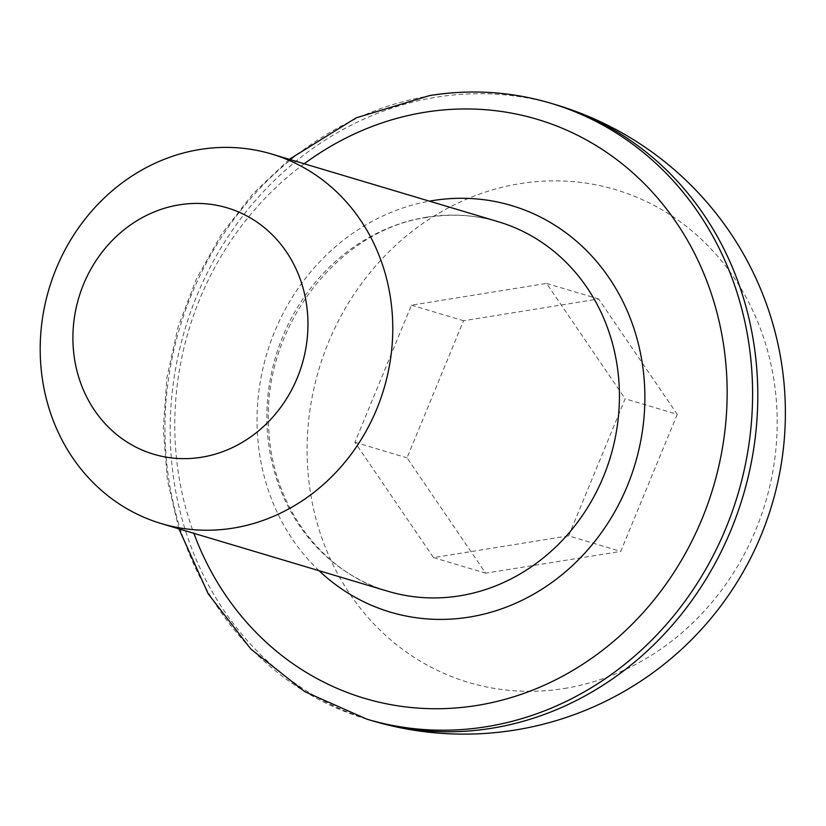 <?xml version="1.0" encoding="UTF-8"?>
<svg xmlns="http://www.w3.org/2000/svg" width="826" height="826" viewBox="0 0 826 826"><rect width="100%" height="100%" fill="white"/><g stroke="black" fill="none" stroke-linecap="round" stroke-linejoin="round"><path stroke-width="0.62" stroke-dasharray="4.13 3.1" d="M564.23 688.512A257.123 232.984 -73.4 0 0 776.161 398.4A257.123 232.984 -73.4 0 0 520.06 183.651A257.123 232.984 -73.4 0 0 308.129 473.763A257.123 232.984 -73.4 0 0 564.23 688.512M677.248 414.322L620.739 551.417L485.636 573.172L407.032 457.841L463.551 320.746L598.654 298.991L677.248 414.322L625.148 398.762L568.639 535.857L620.739 551.417M568.639 535.857L433.526 557.612L354.932 442.271L411.441 305.176L546.554 283.421L625.148 398.762M546.554 283.421L598.654 298.991M411.441 305.176L463.551 320.746M354.932 442.271L407.032 457.841M433.526 557.612L485.636 573.172M366.796 719.136A321.397 291.227 106.6 0 1 166.8 392.67A321.397 291.227 106.6 0 1 431.172 95.64A321.397 291.227 106.6 0 1 550.756 103.219M319.043 570.704A212.127 192.21 106.6 0 1 266.788 353.838A212.127 192.21 106.6 0 1 429.417 201.152M426.577 217.186A192.84 174.74 -73.4 0 0 267.965 395.406A192.84 174.74 -73.4 0 0 387.952 591.282C321.665 572.614 271.207 504.841 268.698 426.784C262.069 327.581 338.691 228.854 427.992 217.29C452.07 213.49 475.518 214.966 498.326 221.74A192.84 174.74 -73.4 0 0 426.577 217.186M555.96 104.778A321.397 291.227 -73.4 0 0 436.376 97.2A321.397 291.227 -73.4 0 0 171.467 459.845A321.397 291.227 -73.4 0 0 372.01 720.695M304.226 163.765A302.12 273.757 -73.4 0 0 193.852 533.307M289.317 159.304L252.725 193.976L221.471 234.243L196.34 279.074L177.993 327.323L166.883 377.719L163.311 428.993L167.358 479.803L178.932 528.857"/><path stroke-width="1.24" d="M201.472 457.253A128.557 116.497 -73.4 0 0 307.437 312.187A128.557 116.497 -73.4 0 0 179.387 204.817A128.557 116.497 -73.4 0 0 73.421 349.873A128.557 116.497 -73.4 0 0 201.472 457.253M199.923 149.485A192.84 174.74 106.6 0 1 271.671 154.039A192.84 174.74 106.6 0 1 391.669 349.925A192.84 174.74 106.6 0 1 233.046 528.134A192.84 174.74 106.6 0 1 161.297 523.591A192.84 174.74 106.6 0 1 41.3 327.705A192.84 174.74 106.6 0 1 199.923 149.485M550.756 103.219A321.397 291.227 106.6 0 1 750.751 429.696A321.397 291.227 106.6 0 1 486.38 726.715A321.397 291.227 106.6 0 1 366.796 719.136L372.01 720.695A321.397 291.227 -73.4 0 0 491.594 728.274A321.397 291.227 -73.4 0 0 756.502 365.629A321.397 291.227 -73.4 0 0 555.96 104.778L550.756 103.219C511.325 91.562 470.996 88.991 429.757 95.537L356.161 117.85L289.317 159.304M193.852 533.307A302.12 273.757 -73.4 0 0 476.912 705.456A302.12 273.757 -73.4 0 0 725.93 364.565A302.12 273.757 -73.4 0 0 425.008 112.243A302.12 273.757 -73.4 0 0 304.226 163.765M429.417 201.152A212.127 192.21 106.6 0 1 432.741 200.594A212.127 192.21 106.6 0 1 644.022 377.761A212.127 192.21 106.6 0 1 469.178 617.105A212.127 192.21 106.6 0 1 319.043 570.704M161.297 523.591L387.952 591.282A192.84 174.74 -73.4 0 0 459.71 595.835A192.84 174.74 -73.4 0 0 618.323 417.615A192.84 174.74 -73.4 0 0 498.326 221.74L271.671 154.039M372.01 720.695A321.397 321.397 0 0 0 784.7 433.702A321.397 321.397 0 0 0 555.96 104.778M178.932 528.857L208.183 593.822L250.856 649.06L304.691 691.599L366.796 719.136"/></g></svg>
